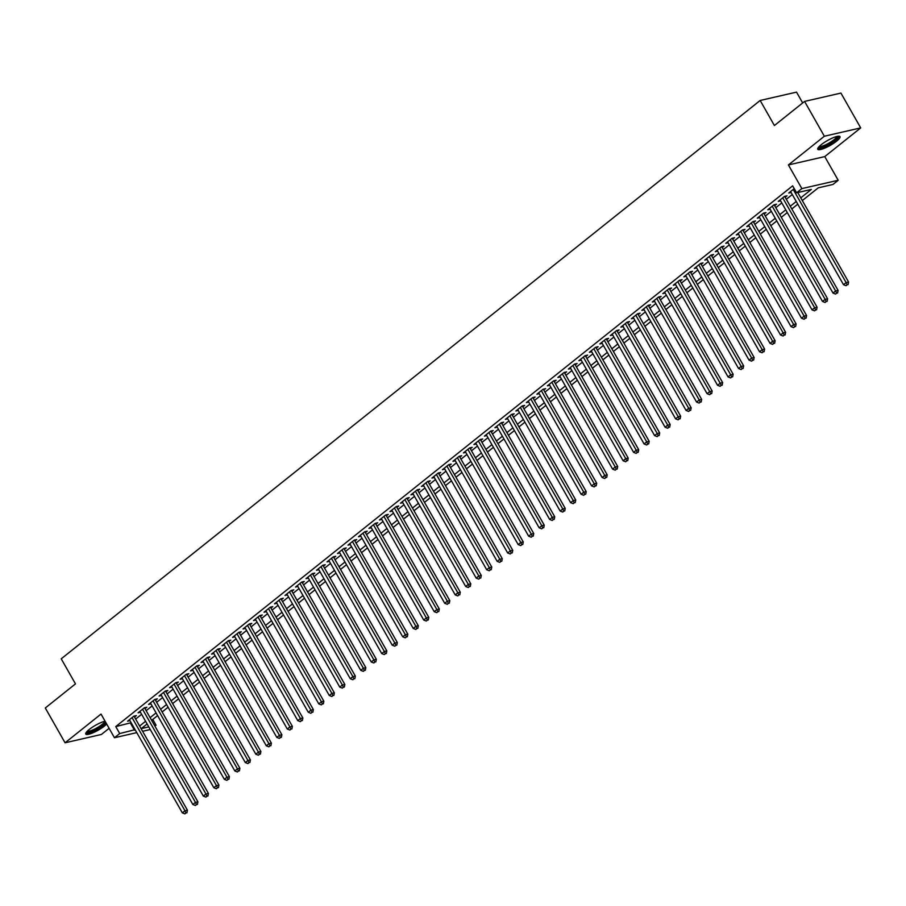 <?xml version="1.0" encoding="UTF-8"?>
<svg xmlns="http://www.w3.org/2000/svg" width="906" height="906" viewBox="0 0 906 906"><rect width="100%" height="100%" fill="white"/><g stroke="black" fill="none" stroke-linecap="round" stroke-linejoin="round"><path stroke-width="1.36" d="M105.062 721.187A12.797 2.797 150.4 0 0 89.23 729.477A12.797 2.797 150.4 0 0 85.764 734.041A12.797 2.797 150.4 0 0 93.069 732.75A12.797 2.797 150.4 0 0 104.552 725.966A12.797 2.797 150.4 0 0 106.682 724.053M836.544 141.2A12.797 2.797 150.4 0 0 840.009 136.636A12.797 2.797 150.4 0 0 832.705 137.927A12.797 2.797 150.4 0 0 821.221 144.711A12.797 2.797 150.4 0 0 817.756 149.275A12.797 2.797 150.4 0 0 825.06 147.984A12.797 2.797 150.4 0 0 836.544 141.2M152.774 719.443L156.059 725.219L154.926 726.125M802.671 102.944L796.521 92.129L760.168 100.464L61.234 658.821L75.47 683.883L45.3 707.982L65.073 742.795L101.415 734.46L109.105 728.322M760.168 100.464L774.404 125.526L804.585 101.415L840.927 93.08L860.7 127.893L824.347 136.228L788.413 164.937L801.855 188.607L838.197 180.271L832.954 184.462L818.22 187.848L802.308 200.554M788.413 164.937L824.754 156.602L860.7 127.893M824.754 156.602L838.197 180.271M804.585 101.415L824.347 136.228M134.518 717.065L136.353 715.593L133.895 716.159L127.599 721.187L129.966 720.644M145.005 708.673L146.851 707.212L144.394 707.767L138.097 712.807L140.453 712.263M155.504 700.293L157.338 698.82L154.881 699.387L148.584 704.415L150.951 703.871M166.002 691.912L167.837 690.44L165.379 691.006L159.082 696.035L161.449 695.491M176.489 683.52L178.335 682.059L175.877 682.626L169.581 687.654L171.936 687.11M186.987 675.14L188.822 673.679L186.364 674.234L180.068 679.262L182.434 678.73M197.485 666.759L199.32 665.287L196.862 665.853L190.566 670.882L192.933 670.338M207.972 658.379L209.818 656.907L207.361 657.473L201.064 662.501L203.42 661.958M218.471 649.987L220.305 648.526L217.848 649.081L211.551 654.121L213.918 653.577M228.969 641.607L230.804 640.134L228.346 640.701L222.049 645.729L224.416 645.185M239.456 633.226L241.302 631.754L238.844 632.32L232.548 637.348L234.903 636.805M249.954 624.834L251.789 623.373L249.331 623.94L243.035 628.968L245.401 628.424M260.452 616.454L262.287 614.993L259.829 615.548L253.533 620.576L255.9 620.044M270.939 608.073L272.785 606.601L270.328 607.167L264.031 612.196L266.387 611.652M281.438 599.681L283.272 598.22L280.815 598.787L274.518 603.815L276.885 603.271M291.936 591.301L293.77 589.84L291.313 590.395L285.016 595.435L287.383 594.891M302.423 582.92L304.269 581.448L301.811 582.014L295.515 587.043L297.87 586.499M312.921 574.54L314.756 573.068L312.298 573.634L306.002 578.662L308.368 578.119M323.419 566.148L325.254 564.687L322.796 565.253L316.5 570.282L318.867 569.738M333.906 557.768L335.752 556.295L333.295 556.862L326.998 561.89L329.354 561.358M344.405 549.387L346.239 547.915L343.782 548.481L337.485 553.509L339.852 552.966M354.903 540.995L356.738 539.534L354.28 540.101L347.983 545.129L350.35 544.585M365.39 532.615L367.236 531.154L364.778 531.709L358.482 536.748L360.837 536.205M375.888 524.234L377.723 522.762L375.265 523.328L368.969 528.357L371.335 527.813M386.386 515.854L388.221 514.381L385.763 514.948L379.467 519.976L381.834 519.432M396.873 507.462L398.719 506.001L396.262 506.556L389.965 511.596L392.321 511.052M407.372 499.081L409.206 497.609L406.749 498.175L400.452 503.204L402.819 502.671M417.87 490.701L419.705 489.229L417.247 489.795L410.95 494.823L413.317 494.28M428.357 482.309L430.203 480.848L427.745 481.414L421.449 486.443L423.804 485.899M438.855 473.929L440.69 472.468L438.232 473.023L431.935 478.062L434.302 477.519M449.353 465.548L451.188 464.076L448.73 464.642L442.434 469.67L444.801 469.127M459.84 457.168L461.686 455.695L459.229 456.262L452.932 461.29L455.288 460.746M470.339 448.776L472.173 447.315L469.716 447.87L463.419 452.909L465.786 452.366M480.837 440.395L482.672 438.923L480.214 439.489L473.917 444.518L476.284 443.985M491.324 432.015L493.17 430.543L490.712 431.109L484.416 436.137L486.771 435.593M501.822 423.623L503.657 422.162L501.199 422.728L494.903 427.757L497.269 427.213M512.32 415.242L514.155 413.782L511.697 414.336L505.401 419.365L507.768 418.832M522.819 406.862L524.653 405.39L522.196 405.956L515.899 410.984L518.255 410.441M533.306 398.481L535.14 397.009L532.683 397.575L526.386 402.604L528.753 402.06M543.804 390.09L545.639 388.629L543.181 389.184L536.884 394.223L539.251 393.68M554.302 381.709L556.137 380.237L553.679 380.803L547.383 385.831L549.738 385.299M564.789 373.329L566.624 371.856L564.166 372.423L557.87 377.451L560.236 376.907M575.287 364.937L577.122 363.476L574.664 364.042L568.368 369.07L570.735 368.527M585.786 356.556L587.62 355.095L585.163 355.65L578.866 360.679L581.222 360.146M596.273 348.176L598.107 346.704L595.661 347.27L589.364 352.298L591.72 351.755M606.771 339.795L608.606 338.323L606.148 338.889L599.851 343.918L602.218 343.374M617.269 331.403L619.104 329.943L616.646 330.497L610.35 335.537L612.705 334.994M627.756 323.023L629.591 321.551L627.145 322.117L620.848 327.145L623.203 326.602M638.254 314.642L640.089 313.17L637.631 313.736L631.335 318.765L633.702 318.221M648.753 306.251L650.587 304.79L648.13 305.356L641.833 310.384L644.189 309.841M659.24 297.87L661.074 296.409L658.628 296.964L652.331 301.992L654.687 301.46M669.738 289.49L671.572 288.017L669.115 288.584L662.818 293.612L665.185 293.068M680.236 281.109L682.071 279.637L679.613 280.203L673.317 285.231L675.672 284.688M690.723 272.717L692.558 271.256L690.112 271.811L683.815 276.851L686.17 276.307M701.221 264.337L703.056 262.865L700.598 263.431L694.302 268.459L696.669 267.916M711.72 255.956L713.554 254.484L711.097 255.05L704.8 260.079L707.156 259.535M722.207 247.565L724.041 246.104L721.595 246.67L715.298 251.698L717.654 251.155M732.705 239.184L734.54 237.723L732.082 238.278L725.785 243.306L728.152 242.774M743.203 230.804L745.038 229.331L742.58 229.898L736.284 234.926L738.639 234.382M753.69 222.423L755.525 220.951L753.079 221.517L746.782 226.545L749.137 226.002M764.188 214.031L766.023 212.57L763.565 213.125L757.269 218.165L759.636 217.621M774.687 205.651L776.521 204.178L774.064 204.745L767.767 209.773L770.123 209.229M785.174 197.27L787.008 195.798L784.562 196.364L778.265 201.392L780.621 200.849M800.768 197.859L811.346 189.422L796.612 192.797L792.648 185.843L115.753 726.589L131.132 722.705M135.662 719.081L141.619 714.313M146.16 710.7L152.117 705.933M156.647 702.309L162.616 697.552M167.146 693.928L173.103 689.172M177.644 685.548L183.601 680.78M188.131 677.156L194.099 672.399M198.629 668.775L204.597 664.019M209.127 660.395L215.084 655.627M219.614 652.014L225.583 647.246M230.113 643.622L236.081 638.866M240.611 635.242L246.568 630.485M251.098 626.861L257.066 622.094M261.596 618.47L267.564 613.713M272.094 610.089L278.051 605.333M282.581 601.709L288.55 596.941M293.08 593.328L299.048 588.56M303.578 584.936L309.535 580.18M314.065 576.556L320.033 571.799M324.563 568.175L330.531 563.407M335.061 559.783L341.018 555.027M345.548 551.403L351.517 546.646M356.047 543.022L362.015 538.255M366.545 534.642L372.502 529.874M377.032 526.25L383 521.494M387.53 517.87L393.498 513.102M398.028 509.489L403.985 504.721M408.515 501.097L414.484 496.341M419.014 492.717L424.982 487.96M429.512 484.336L435.469 479.568M440.01 475.956L445.967 471.188M450.497 467.564L456.465 462.807M460.995 459.183L466.952 454.416M471.494 450.803L477.451 446.035M481.981 442.411L487.949 437.655M492.479 434.031L498.436 429.274M502.977 425.65L508.934 420.882M513.464 417.27L519.432 412.502M523.962 408.878L529.919 404.121M534.461 400.497L540.418 395.729M544.948 392.117L550.916 387.349M555.446 383.725L561.403 378.968M565.944 375.344L571.901 370.588M576.431 366.964L582.399 362.196M586.929 358.583L592.886 353.816M597.428 350.192L603.385 345.435M607.915 341.811L613.883 337.043M618.413 333.431L624.37 328.663M628.911 325.039L634.868 320.282M639.398 316.658L645.366 311.902M649.896 308.278L655.853 303.51M660.395 299.897L666.352 295.13M670.882 291.505L676.85 286.749M681.38 283.125L687.337 278.357M691.878 274.745L697.835 269.977M702.365 266.353L708.333 261.596M712.863 257.972L718.82 253.216M723.362 249.592L729.319 244.824M733.849 241.211L739.817 236.443M744.347 232.819L750.304 228.063M754.845 224.439L760.802 219.671M765.332 216.058L771.3 211.291M775.83 207.667L781.787 202.91M786.329 199.286L792.286 194.53M794.234 188.629L788.752 193.012L791.119 192.468M136.772 732.626L114.462 737.744L101.019 714.075L65.073 742.795M114.462 737.744L119.705 733.554L135.085 729.658M115.753 726.589L119.705 733.554M796.612 192.797L801.855 188.607M150.271 729.534L142.604 731.289M147.112 723.973L141.325 728.594L148.765 726.895M154.598 725.559L156.059 725.219M797.767 204.178L791.81 208.946M787.28 212.559L781.312 217.327M776.782 220.951L770.825 225.707M766.283 229.331L760.327 234.088M755.797 237.712L749.828 242.48M745.298 246.104L739.341 250.86M734.8 254.484L728.843 259.241M724.313 262.865L718.345 267.632M713.815 271.245L707.858 276.013M703.316 279.637L697.36 284.393M692.83 288.017L686.861 292.785M682.331 296.398L676.374 301.166M671.833 304.79L665.876 309.546M661.346 313.17L655.378 317.927M650.848 321.551L644.891 326.319M640.349 329.931L634.393 334.699M629.863 338.323L623.894 343.08M619.364 346.704L613.407 351.471M608.866 355.084L602.909 359.852M598.379 363.476L592.411 368.232M587.881 371.856L581.924 376.613M577.382 380.237L571.426 385.005M566.896 388.617L560.927 393.385M556.397 397.009L550.44 401.766M545.899 405.39L539.942 410.158M535.412 413.77L529.444 418.538M524.914 422.162L518.957 426.919M514.415 430.543L508.459 435.299M503.929 438.923L497.96 443.691M493.43 447.304L487.473 452.071M482.932 455.695L476.975 460.452M472.445 464.076L466.477 468.844M461.947 472.456L455.978 477.224M451.448 480.848L445.492 485.605M440.962 489.229L434.993 493.985M430.463 497.609L424.495 502.377M419.965 505.99L414.008 510.758M409.478 514.381L403.51 519.138M398.98 522.762L393.011 527.53M388.481 531.143L382.525 535.91M377.995 539.534L372.026 544.291M367.496 547.915L361.528 552.671M356.998 556.295L351.041 561.063M346.511 564.676L340.543 569.444M336.013 573.068L330.044 577.824M325.514 581.448L319.558 586.216M315.028 589.829L309.059 594.596M304.529 598.22L298.561 602.977M294.031 606.601L288.074 611.357M283.544 614.981L277.576 619.749M273.046 623.373L267.077 628.13M262.547 631.754L256.591 636.51M252.061 640.134L246.092 644.902M241.562 648.515L235.594 653.283M231.064 656.907L225.107 661.663M220.566 665.287L214.609 670.044M210.079 673.668L204.11 678.435M199.58 682.059L193.624 686.816M189.082 690.44L183.125 695.196M178.595 698.82L172.627 703.588M168.097 707.201L162.14 711.969M157.599 715.593L151.642 720.349M139.615 726.046L145.583 721.278M150.113 717.654L156.07 712.897M160.611 709.273L166.568 704.517M171.098 700.893L177.066 696.125M181.596 692.501L187.553 687.745M192.095 684.121L198.052 679.364M202.582 675.74L208.55 670.972M213.08 667.36L219.037 662.592M223.578 658.968L229.535 654.211M234.065 650.587L240.033 645.819M244.563 642.207L250.52 637.439M255.062 633.815L261.019 629.058M265.549 625.434L271.517 620.678M276.047 617.054L282.004 612.286M286.545 608.673L292.502 603.906M297.032 600.282L303 595.525M307.53 591.901L313.487 587.133M318.029 583.521L323.986 578.753M328.516 575.129L334.484 570.372M339.014 566.748L344.971 561.992M349.512 558.368L355.469 553.6M359.999 549.987L365.967 545.219M370.497 541.595L376.454 536.839M380.996 533.215L386.953 528.447M391.483 524.834L397.451 520.067M401.981 516.443L407.938 511.686M412.479 508.062L418.436 503.306M422.966 499.682L428.934 494.914M433.464 491.301L439.421 486.533M443.963 482.909L449.92 478.153M454.45 474.529L460.418 469.761M464.948 466.148L470.905 461.38M475.446 457.757L481.403 453M485.933 449.376L491.901 444.62M496.431 440.995L502.388 436.228M506.93 432.615L512.887 427.847M517.417 424.223L523.385 419.467M527.915 415.843L533.872 411.075M538.413 407.462L544.37 402.694M548.9 399.07L554.868 394.314M559.398 390.69L565.355 385.933M569.897 382.309L575.854 377.542M580.384 373.929L586.352 369.161M590.882 365.537L596.839 360.781M601.38 357.157L607.337 352.389M611.867 348.776L617.835 344.008M622.365 340.384L628.322 335.628M632.864 332.004L638.821 327.247M643.351 323.623L649.319 318.855M653.849 315.231L659.806 310.475M664.347 306.851L670.304 302.094M674.834 298.47L680.802 293.703M685.332 290.09L691.301 285.322M695.831 281.698L701.788 276.942M706.318 273.318L712.286 268.561M716.816 264.937L722.784 260.169M727.314 256.545L733.271 251.789M737.801 248.165L743.769 243.408M748.299 239.784L754.268 235.016M758.798 231.404L764.755 226.636M769.285 223.012L775.253 218.255M779.783 214.631L785.751 209.864M790.281 206.251L796.238 201.483M130.487 723.215L134.439 730.179M793.214 189.445L846.125 282.581L843.497 284.677L790.587 191.54M797.744 192.536L848.582 282.026L846.125 282.581L847.099 284.858L846.057 285.696L847.099 284.858M848.084 284.631L848.582 282.026M843.497 284.677L846.057 285.696M837.801 136.274A11.076 2.412 -29.6 0 1 834.879 140.328A11.076 2.412 -29.6 0 1 824.709 146.296A11.076 2.412 -29.6 0 1 818.571 147.202M819.25 146.466A10.249 2.242 150.4 0 0 833.996 139.739A10.249 2.242 150.4 0 0 836.827 136.478M817.756 148.493A12.718 2.775 150.4 0 0 835.864 140.102A12.718 2.775 150.4 0 0 839.341 136.24M105.674 722.263A11.076 2.412 -29.6 0 1 93.443 730.757A11.076 2.412 -29.6 0 1 86.58 731.969M87.248 731.233A10.249 2.242 150.4 0 0 93.25 729.749A10.249 2.242 150.4 0 0 104.836 721.244M85.764 733.271A12.718 2.775 150.4 0 0 93.024 731.369A12.718 2.775 150.4 0 0 106.036 722.92M782.716 197.825L835.626 290.973L833.01 293.068L780.1 199.92M784.653 196.342L838.084 290.407L835.626 290.973L836.612 293.238L835.558 294.076L836.612 293.238M837.597 293.012L838.084 290.407M833.01 293.068L835.558 294.076M772.229 206.217L825.14 299.354L822.512 301.449L769.602 208.312M774.154 204.722L827.597 298.787L825.14 299.354L826.113 301.619L825.06 302.457L826.113 301.619M827.099 301.404L827.597 298.787M822.512 301.449L825.06 302.457M761.731 214.597L814.641 307.734L812.014 309.829L759.103 216.693M763.656 213.114L817.099 307.179L814.641 307.734L815.615 310.011L814.573 310.849L815.615 310.011M816.6 309.784L817.099 307.179M812.014 309.829L814.573 310.849M751.233 222.978L804.143 316.126L801.527 318.221L748.616 225.073M753.169 221.494L806.6 315.56L804.143 316.126L805.128 318.391L804.075 319.229L805.128 318.391M806.114 318.165L806.6 315.56M801.527 318.221L804.075 319.229M740.746 231.37L793.656 324.507L791.029 326.602L738.118 233.465M742.671 229.875L796.114 323.94L793.656 324.507L794.63 326.772L793.577 327.61L794.63 326.772M795.615 326.545L796.114 323.94M791.029 326.602L793.577 327.61M730.247 239.75L783.158 332.887L780.53 334.982L727.62 241.845M732.173 238.255L785.615 332.321L783.158 332.887L784.132 335.163L783.09 336.001L784.132 335.163M785.117 334.937L785.615 332.321M780.53 334.982L783.09 336.001M719.749 248.131L772.659 341.268L770.043 343.363L717.133 250.226M721.686 246.647L775.117 340.713L772.659 341.268L773.645 343.544L772.592 344.382L773.645 343.544M774.63 343.317L775.117 340.713M770.043 343.363L772.592 344.382M709.262 256.511L762.173 349.659L759.545 351.755L706.635 258.606M711.187 255.028L764.63 349.093L762.173 349.659L763.146 351.924L762.093 352.762L763.146 351.924M764.132 351.698L764.63 349.093M759.545 351.755L762.093 352.762M698.764 264.903L751.674 358.04L749.047 360.135L696.136 266.998M700.689 263.408L754.132 357.474L751.674 358.04L752.648 360.305L751.606 361.143L752.648 360.305M753.633 360.09L754.132 357.474M749.047 360.135L751.606 361.143M688.266 273.284L741.176 366.42L738.56 368.515L685.649 275.379M690.202 271.8L743.633 365.865L741.176 366.42L742.161 368.697L741.108 369.535L742.161 368.697M743.147 368.47L743.633 365.865M738.56 368.515L741.108 369.535M677.779 281.664L730.689 374.812L728.062 376.907L675.151 283.759M679.704 280.18L733.147 374.246L730.689 374.812L731.663 377.077L730.61 377.915L731.663 377.077M732.648 376.851L733.147 374.246M728.062 376.907L730.61 377.915M667.28 290.056L720.191 383.193L717.563 385.288L664.653 292.151M669.206 288.561L722.648 382.626L720.191 383.193L721.165 385.458L720.123 386.296L721.165 385.458M722.15 385.231L722.648 382.626M717.563 385.288L720.123 386.296M656.782 298.436L709.692 391.573L707.076 393.668L654.166 300.532M658.719 296.942L712.15 391.007L709.692 391.573L710.678 393.85L709.625 394.688L710.678 393.85M711.663 393.623L712.15 391.007M707.076 393.668L709.625 394.688M646.295 306.817L699.206 399.954L696.578 402.06L643.668 308.912M648.22 305.333L701.663 399.399L699.206 399.954L700.179 402.23L699.126 403.068L700.179 402.23M701.165 402.004L701.663 399.399M696.578 402.06L699.126 403.068M635.797 315.197L688.707 408.346L686.08 410.441L633.169 317.293M637.722 313.714L691.165 407.779L688.707 408.346L689.681 410.611L688.639 411.449L689.681 410.611M690.666 410.384L691.165 407.779M686.08 410.441L688.639 411.449M625.299 323.589L678.209 416.726L675.593 418.821L622.682 325.684M627.235 322.094L680.666 416.16L678.209 416.726L679.194 418.991L678.141 419.829L679.194 418.991M680.168 418.776L680.666 416.16M675.593 418.821L678.141 419.829M614.812 331.97L667.722 425.107L665.095 427.202L612.184 334.065M616.737 330.486L670.18 424.552L667.722 425.107L668.696 427.383L667.643 428.221L668.696 427.383M669.681 427.156L670.18 424.552M665.095 427.202L667.643 428.221M604.313 340.35L657.224 433.498L654.596 435.593L601.686 342.445M606.239 338.867L659.681 432.932L657.224 433.498L658.198 435.763L657.156 436.601L658.198 435.763M659.183 435.537L659.681 432.932M654.596 435.593L657.156 436.601M593.815 348.742L646.725 441.879L644.109 443.974L591.199 350.837M595.752 347.247L649.183 441.313L646.725 441.879L647.711 444.144L646.658 444.982L647.711 444.144M648.685 443.917L649.183 441.313M644.109 443.974L646.658 444.982M583.328 357.123L636.238 450.259L633.611 452.354L580.701 359.218M585.253 355.628L638.696 449.693L636.238 450.259L637.212 452.536L636.159 453.374L637.212 452.536M638.198 452.309L638.696 449.693M633.611 452.354L636.159 453.374M572.83 365.503L625.74 458.64L623.113 460.746L570.202 367.598M574.755 364.019L628.198 458.085L625.74 458.64L626.714 460.916L625.672 461.754L626.714 460.916M627.699 460.69L628.198 458.085M623.113 460.746L625.672 461.754M562.332 373.884L615.242 467.032L612.626 469.127L559.715 375.979M564.268 372.4L617.699 466.465L615.242 467.032L616.227 469.297L615.174 470.135L616.227 469.297M617.201 469.07L617.699 466.465M612.626 469.127L615.174 470.135M551.845 382.275L604.755 475.412L602.128 477.507L549.217 384.37M553.77 380.78L607.213 474.846L604.755 475.412L605.729 477.677L604.676 478.515L605.729 477.677M606.714 477.462L607.213 474.846M602.128 477.507L604.676 478.515M541.346 390.656L594.257 483.793L591.629 485.888L538.719 392.751M543.272 389.172L596.714 483.238L594.257 483.793L595.231 486.069L594.189 486.907L595.231 486.069M596.216 485.843L596.714 483.238M591.629 485.888L594.189 486.907M530.848 399.036L583.758 492.185L581.142 494.28L528.232 401.132M532.785 397.553L586.216 491.618L583.758 492.185L584.744 494.45L583.691 495.288L584.744 494.45M585.718 494.223L586.216 491.618M581.142 494.28L583.691 495.288M520.361 407.428L573.272 500.565L570.644 502.66L517.734 409.523M522.286 405.933L575.729 499.999L573.272 500.565L574.245 502.83L573.192 503.668L574.245 502.83M575.231 502.604L575.729 499.999M570.644 502.66L573.192 503.668M509.863 415.809L562.773 508.945L560.146 511.041L507.235 417.904M511.788 414.314L565.231 508.379L562.773 508.945L563.747 511.222L562.705 512.06L563.747 511.222M564.732 510.995L565.231 508.379M560.146 511.041L562.705 512.06M499.365 424.189L552.275 517.326L549.659 519.432L496.748 426.284M501.301 422.706L554.732 516.771L552.275 517.326L553.26 519.602L552.207 520.44L553.26 519.602M554.234 519.376L554.732 516.771M549.659 519.432L552.207 520.44M488.878 432.57L541.788 525.718L539.161 527.813L486.25 434.676M490.803 431.086L544.246 525.152L541.788 525.718L542.762 527.983L541.709 528.821L542.762 527.983M543.747 527.756L544.246 525.152M539.161 527.813L541.709 528.821M478.379 440.962L531.29 534.098L528.662 536.193L475.752 443.057M480.305 439.467L533.747 533.532L531.29 534.098L532.264 536.363L531.222 537.201L532.264 536.363M533.249 536.148L533.747 533.532M528.662 536.193L531.222 537.201M467.881 449.342L520.791 542.479L518.175 544.574L465.265 451.437M469.818 447.858L523.249 541.924L520.791 542.479L521.777 544.755L520.724 545.593L521.777 544.755M522.751 544.529L523.249 541.924M518.175 544.574L520.724 545.593M457.394 457.723L510.305 550.871L507.677 552.966L454.767 459.818M459.319 456.239L512.762 550.304L510.305 550.871L511.278 553.136L510.225 553.974L511.278 553.136M512.264 552.909L512.762 550.304M507.677 552.966L510.225 553.974M446.896 466.114L499.806 559.251L497.179 561.346L444.268 468.209M448.821 464.619L502.264 558.685L499.806 559.251L500.78 561.516L499.738 562.354L500.78 561.516M501.765 561.29L502.264 558.685M497.179 561.346L499.738 562.354M436.398 474.495L489.308 567.632L486.692 569.727L433.781 476.59M438.334 473L491.765 567.065L489.308 567.632L490.293 569.908L489.24 570.746L490.293 569.908M491.267 569.681L491.765 567.065M486.692 569.727L489.24 570.746M425.911 482.875L478.821 576.012L476.194 578.119L423.283 484.97M427.836 481.392L481.279 575.457L478.821 576.012L479.795 578.288L478.742 579.127L479.795 578.288M480.78 578.062L481.279 575.457M476.194 578.119L478.742 579.127M415.412 491.256L468.323 584.404L465.695 586.499L412.785 493.362M417.338 489.772L470.78 583.838L468.323 584.404L469.297 586.669L468.255 587.507L469.297 586.669M470.282 586.442L470.78 583.838M465.695 586.499L468.255 587.507M404.914 499.648L457.824 592.784L455.208 594.88L402.298 501.743M406.851 498.153L460.282 592.218L457.824 592.784L458.81 595.049L457.757 595.899L458.81 595.049M459.784 594.834L460.282 592.218M455.208 594.88L457.757 595.899M394.427 508.028L447.338 601.165L444.71 603.26L391.8 510.123M396.352 506.545L449.795 600.61L447.338 601.165L448.311 603.441L447.258 604.279L448.311 603.441M449.297 603.215L449.795 600.61M444.71 603.26L447.258 604.279M383.929 516.409L436.839 609.557L434.212 611.652L381.301 518.504M385.854 514.925L439.297 608.991L436.839 609.557L437.813 611.822L436.771 612.66L437.813 611.822M438.798 611.595L439.297 608.991M434.212 611.652L436.771 612.66M373.431 524.801L426.341 617.937L423.725 620.032L370.814 526.896M375.367 523.306L428.798 617.371L426.341 617.937L427.326 620.202L426.273 621.04L427.326 620.202M428.3 619.976L428.798 617.371M423.725 620.032L426.273 621.04M362.944 533.181L415.854 626.318L413.227 628.413L360.316 535.276M364.869 531.686L418.312 625.752L415.854 626.318L416.828 628.594L415.775 629.432L416.828 628.594M417.813 628.368L418.312 625.752M413.227 628.413L415.775 629.432M352.445 541.562L405.356 634.71L402.728 636.805L349.818 543.657M354.371 540.078L407.813 634.143L405.356 634.71L406.33 636.975L405.288 637.813L406.33 636.975M407.315 636.748L407.813 634.143M402.728 636.805L405.288 637.813M341.947 549.942L394.857 643.09L392.241 645.185L339.331 552.048M343.884 548.458L397.315 642.524L394.857 643.09L395.843 645.355L394.79 646.193L395.843 645.355M396.817 645.129L397.315 642.524M392.241 645.185L394.79 646.193M331.46 558.334L384.37 651.471L381.743 653.566L328.833 560.429M333.385 556.839L386.828 650.904L384.37 651.471L385.344 653.747L384.291 654.585L385.344 653.747M386.33 653.52L386.828 650.904M381.743 653.566L384.291 654.585M320.962 566.714L373.872 659.851L371.245 661.946L318.334 568.809M322.887 565.231L376.33 659.296L373.872 659.851L374.846 662.127L373.804 662.966L374.846 662.127M375.831 661.901L376.33 659.296M371.245 661.946L373.804 662.966M310.464 575.095L363.374 668.243L360.758 670.338L307.847 577.19M312.4 573.611L365.831 667.677L363.374 668.243L364.359 670.508L363.306 671.346L364.359 670.508M365.333 670.281L365.831 667.677M360.758 670.338L363.306 671.346M299.977 583.487L352.887 676.623L350.26 678.719L297.349 585.582M301.902 581.992L355.333 676.057L352.887 676.623L353.861 678.888L352.808 679.727L353.861 678.888M354.846 678.662L355.333 676.057M350.26 678.719L352.808 679.727M289.478 591.867L342.389 685.004L339.761 687.099L286.851 593.962M291.404 590.372L344.846 684.449L342.389 685.004L343.363 687.28L342.321 688.118L343.363 687.28M344.348 687.054L344.846 684.449M339.761 687.099L342.321 688.118M278.98 600.248L331.89 693.396L329.274 695.491L276.364 602.343M280.917 598.764L334.348 692.83L331.89 693.396L332.876 695.661L331.822 696.499L332.876 695.661M333.85 695.434L334.348 692.83M329.274 695.491L331.822 696.499M268.493 608.628L321.404 701.776L318.776 703.871L265.866 610.735M270.418 607.145L323.85 701.21L321.404 701.776L322.377 704.041L321.324 704.879L322.377 704.041M323.363 703.815L323.85 701.21M318.776 703.871L321.324 704.879M257.995 617.02L310.905 710.157L308.278 712.252L255.367 619.115M259.92 615.525L313.363 709.591L310.905 710.157L311.879 712.433L310.837 713.271L311.879 712.433M312.864 712.207L313.363 709.591M308.278 712.252L310.837 713.271M247.497 625.4L300.407 718.537L297.791 720.632L244.88 627.496M249.433 623.917L302.864 717.982L300.407 718.537L301.392 720.814L300.339 721.652L301.392 720.814M302.366 720.587L302.864 717.982M297.791 720.632L300.339 721.652M237.01 633.781L289.92 726.929L287.293 729.024L234.382 635.876M238.935 632.297L292.366 726.363L289.92 726.929L290.894 729.194L289.841 730.032L290.894 729.194M291.879 728.968L292.366 726.363M287.293 729.024L289.841 730.032M226.511 642.173L279.422 735.31L276.794 737.405L223.884 644.268M228.437 640.678L281.879 734.743L279.422 735.31L280.396 737.575L279.354 738.413L280.396 737.575M281.381 737.348L281.879 734.743M276.794 737.405L279.354 738.413M216.013 650.553L268.923 743.69L266.307 745.785L213.397 652.648M217.95 649.058L271.381 743.135L268.923 743.69L269.909 745.966L268.856 746.804L269.909 745.966M270.883 745.74L271.381 743.135M266.307 745.785L268.856 746.804M205.526 658.934L258.437 752.082L255.809 754.177L202.899 661.029M207.451 657.45L260.883 751.516L258.437 752.082L259.41 754.347L258.357 755.185L259.41 754.347M260.396 754.12L260.883 751.516M255.809 754.177L258.357 755.185M195.028 667.326L247.938 760.462L245.311 762.558L192.4 669.421M196.953 665.831L250.396 759.896L247.938 760.462L248.912 762.727L247.87 763.565L248.912 762.727M249.897 762.501L250.396 759.896M245.311 762.558L247.87 763.565M184.53 675.706L237.44 768.843L234.824 770.938L181.913 677.801M186.466 674.211L239.897 768.277L237.44 768.843L238.425 771.119L237.372 771.957L238.425 771.119M239.399 770.893L239.897 768.277M234.824 770.938L237.372 771.957M174.043 684.087L226.953 777.223L224.326 779.319L171.415 686.182M175.968 682.603L229.399 776.668L226.953 777.223L227.927 779.5L226.874 780.338L227.927 779.5M228.912 779.273L229.399 776.668M224.326 779.319L226.874 780.338M163.544 692.467L216.455 785.615L213.827 787.71L160.917 694.562M165.47 690.984L218.912 785.049L216.455 785.615L217.429 787.88L216.387 788.718L217.429 787.88M218.414 787.654L218.912 785.049M213.827 787.71L216.387 788.718M153.046 700.859L205.956 793.996L203.34 796.091L150.43 702.954M154.983 699.364L208.414 793.43L205.956 793.996L206.942 796.261L205.889 797.099L206.942 796.261M207.916 796.046L208.414 793.43M203.34 796.091L205.889 797.099M142.559 709.239L195.47 802.376L192.842 804.471L139.932 711.335M144.484 707.756L197.916 801.821L195.47 802.376L196.443 804.653L195.39 805.491L196.443 804.653M197.429 804.426L197.916 801.821M192.842 804.471L195.39 805.491M132.061 717.62L184.971 810.768L182.344 812.863L129.433 719.715M133.986 716.136L187.429 810.202L184.971 810.768L185.945 813.033L184.903 813.871L185.945 813.033M186.93 812.807L187.429 810.202M182.344 812.863L184.903 813.871"/></g></svg>
